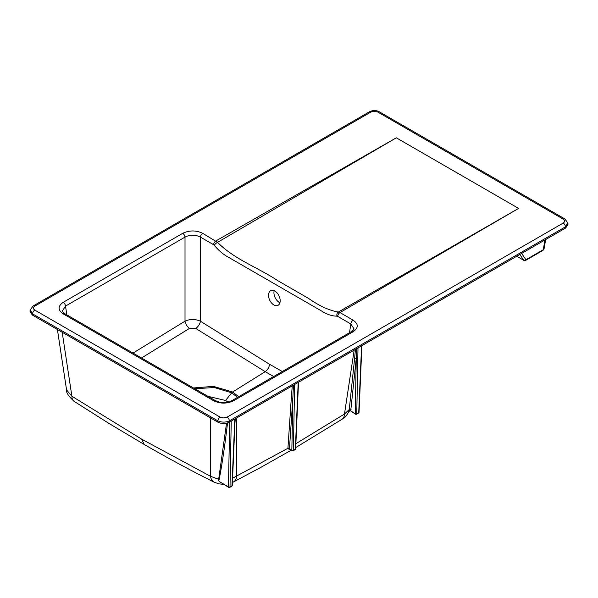 <?xml version="1.0" encoding="UTF-8"?>
<svg xmlns="http://www.w3.org/2000/svg" width="598" height="598" viewBox="0 0 598 598"><rect width="100%" height="100%" fill="white"/><g stroke="black" fill="none" stroke-linecap="round" stroke-linejoin="round"><path stroke-width="0.9" d="M517.988 256.938A1.637 0.949 -60 0 1 517.748 256.863A1.637 0.949 -60 0 1 517.562 256.692L523.758 260.272A1.637 1.323 -34.1 0 0 525.919 259.734A1.637 0.949 60 0 1 525.582 260.436A1.637 1.637 0 0 1 523.945 260.436A1.637 0.949 -60 0 1 523.758 260.272L519.826 254.464M521.643 253.417L525.919 259.734L543.268 249.717A1.637 0.949 60 0 1 542.932 250.42L525.582 260.436M544.935 239.97L543.268 249.717L544.045 248.895L542.932 250.42M516.807 256.213L517.562 256.692L517.165 256.004M354.001 328.848C354.18 329.349 353.351 330.26 351.504 331.569A3.282 1.891 60 0 1 353.141 331.733L233.646 400.727C226.971 403.889 220.296 403.889 213.628 400.727L63.209 313.883A3.282 1.891 -60 0 1 64.846 313.718C62.887 312.246 62.05 311.334 62.349 310.997L65.518 306.101L66.849 314.877M193.453 387.967L213.441 386.375L232.629 391.996L231.71 392.826L214.346 387.526L194.791 388.745M133.025 353.082L185.014 321.171A6.556 3.588 -122.9 0 0 189.551 328.354L141.517 357.985M63.209 313.883C57.729 310.033 57.729 306.176 63.209 302.326L182.704 233.332A3.282 1.891 60 0 1 185.014 237.107L185.014 321.171C190.074 318.906 195.202 318.928 200.42 321.231A6.556 3.528 -56.2 0 1 195.74 328.422L265.198 371.664L232.629 391.996L238.707 396.698M237.563 397.356L231.71 392.826L225.566 400.473L207.932 396.332M220.176 417.12L223.637 417.95L227.098 417.12A3.282 1.891 60 0 1 229.4 420.85C225.558 422.524 221.716 422.524 217.866 420.85L217.866 422.143C221.716 423.967 225.558 423.967 229.4 422.143L565.708 227.98L568.055 224.16L567.823 222.875L564.826 218.92A3.282 1.891 120 0 0 563.189 219.085L377.824 112.065A3.282 1.891 -60 0 1 379.461 111.901C376.157 110.099 372.756 110.099 369.265 111.901L33.174 305.944L30.177 309.899L32.509 313.83A3.282 1.891 120 0 1 34.811 310.1L220.176 417.12A3.282 1.891 120 0 0 217.866 420.85L32.509 313.83L32.292 315.004L29.945 311.184L30.177 309.899M377.824 112.065L374.363 111.235L370.902 112.065A3.282 1.891 -120 0 0 369.272 111.901M370.902 112.065L34.811 306.109A3.282 1.891 -120 0 0 33.174 305.944M227.098 417.12L563.189 223.076A3.282 1.891 60 0 1 565.491 226.806L229.4 420.85L229.4 422.143M567.823 222.882L565.491 226.806L565.708 227.98M233.646 400.727A3.282 1.891 -120 0 0 232.009 400.563C228.571 402.058 225.775 402.708 223.63 402.521C222.15 402.895 219.361 402.245 215.265 400.563L64.846 313.718M213.628 400.727A3.282 1.891 -60 0 1 215.265 400.563M63.209 302.326A3.282 1.891 60 0 1 65.518 306.101L185.014 237.107C190.149 234.521 195.284 234.521 200.42 237.107L200.42 321.231L269.549 364.272C269.122 367.359 267.672 369.826 265.191 371.664M227.95 402.065L225.566 400.473M217.866 422.143L32.292 315.004M215.885 240.927L396.325 137.809L217.545 242.354L202.729 233.332A3.282 1.891 120 0 0 200.42 237.107L213.576 244.709A3.282 1.891 -60 0 1 215.885 240.927M195.74 328.422L189.551 328.354M265.198 371.664L273.667 376.508M354.009 328.84L350.832 323.952A3.282 1.891 -60 0 1 353.141 320.177C358.621 324.026 358.621 327.883 353.141 331.733M353.141 320.177L339.985 312.575L518.593 208.403L396.325 137.809M349.509 332.727L350.832 323.952L337.676 316.357A3.282 1.891 -60 0 1 339.985 312.575L338.289 312.059L518.593 208.403M337.676 316.357L336.988 316.155A3.282 2.452 -90.2 0 1 338.289 312.059C329.117 310.414 319.205 305.87 308.553 298.424L277.622 280.567C257.738 267.351 234.655 259.592 217.545 242.354A3.282 0.957 -39.6 0 0 214.234 245.277L213.576 244.709M348.739 410.751L348.926 410.983A1.091 0.807 -161.8 0 1 350.727 410.908L355.429 414.16A1.091 0.605 -58.3 0 1 355.227 413.689A1.091 0.658 1.1 0 0 356.774 413.711L358 347.894M351.071 409.316A1.091 0.725 7.1 0 0 349.254 409.51L354.607 358.494A1.091 0.703 -175.3 0 1 356.259 358.494L355.227 413.689L350.727 410.908L356.259 358.494L356.789 348.597M289.522 449.195L292.048 450.757A1.091 0.605 -58.3 0 1 291.846 450.287A1.091 0.658 1.1 0 0 293.394 450.301L294.62 384.492M289.253 449.091A1.091 0.628 -120 0 0 289.163 449.27L287.9 448.702L291.263 398.746A1.091 0.695 -176.2 0 1 292.803 398.814L293.454 385.164M219.047 481.412L228.66 487.348A1.091 0.605 -58.3 0 1 228.466 486.877A1.091 0.658 1.1 0 0 230.006 486.899L231.239 421.082M336.988 316.155C332.077 316.125 326.994 314.443 321.746 311.11L228.959 257.536C223.719 254.83 218.808 250.741 214.234 245.277M354.607 358.494L355.444 349.374M289.94 449.061L291.846 450.287L292.803 398.814L289.484 448.336A1.091 0.695 3.8 0 0 287.937 448.268L232.585 478.228M291.263 398.746L292.25 385.86M298.634 382.174L298.342 386.121M219.04 481.405L228.466 486.877L229.677 421.986M219.87 481.921L218.21 480.486A1.091 0.86 -149.3 0 1 218.666 480.829L219.145 479.536C221.91 465.61 224.713 446.751 227.546 422.943M219.145 479.536A1.091 0.762 11.3 0 0 218.666 479.29L226.537 423.22M235.291 418.742L234.947 422.988M274.863 291.024A8.2 5.128 -115.5 0 0 270.834 290.583A8.2 5.128 -115.5 0 0 268.771 297.378A8.2 5.128 -115.5 0 0 273.854 304.95A8.2 5.128 -115.5 0 0 277.883 305.391A8.2 5.128 -115.5 0 0 279.946 298.596A8.2 5.128 -115.5 0 0 274.863 291.024M348.926 410.983L349.247 409.51L344.47 414.048L354.166 350.114M287.9 448.702A1.091 0.718 -173.9 0 1 289.439 448.799L289.484 448.336M218.21 480.486L218.666 479.29L210.548 476.307L210.548 417.912M274.19 290.688A8.2 5.128 -115.5 0 0 279.244 302.379A8.2 5.128 -115.5 0 0 279.924 302.723M350.279 410.983L348.806 411.319C347.73 414.25 345.487 416.888 342.093 419.243L342.093 419.243A14.21 7.692 -122.5 0 0 344.47 414.048L295.883 443.671M232.405 482.496L233.25 482.078A14.21 8.693 -117.4 0 0 236.726 476.255L236.726 417.912M62.192 332.264L71.887 396.25A14.21 7.542 -56.9 0 0 74.13 401.363L108.911 423.406L144.335 444.538C166.939 457.612 190.224 470.17 214.189 482.22L214.189 482.22A14.21 8.821 -63.4 0 1 210.548 476.307L141.434 439.022L71.887 396.25L66.565 389.911L57.415 329.505M34.811 306.109C32.92 307.439 32.92 308.77 34.811 310.1M563.189 223.076C565.08 221.746 565.08 220.415 563.189 219.085M361.581 345.831L358.733 412.583L356.774 413.711A1.091 0.628 60 0 1 356.55 414.175L358.501 413.054A1.091 0.628 -120 0 0 358.733 412.583A1.091 0.643 -177.6 0 0 359.047 412.149L361.887 345.651M298.2 382.421L295.345 449.173L293.394 450.301A1.091 0.628 60 0 1 293.17 450.772L295.12 449.644A1.091 0.628 -120 0 0 295.345 449.173A1.091 0.643 -177.6 0 0 295.666 448.747L298.507 382.249M234.812 419.019L231.964 485.77L230.006 486.899A1.091 0.628 60 0 1 229.781 487.37L231.732 486.241A1.091 0.628 -120 0 0 231.964 485.77A1.091 0.643 -177.6 0 0 232.278 485.337L235.126 418.839M182.704 233.332C189.379 230.17 196.054 230.17 202.729 233.332M269.549 364.272L282.301 371.53M144.335 444.538L141.434 439.022M516.777 256.228L523.945 260.436M544.053 248.895L545.645 239.566M564.826 218.92L379.461 111.901M351.504 331.569L232.009 400.563M355.429 414.16A1.091 1.091 0 0 0 356.55 414.175M358.501 413.054A1.091 1.091 0 0 0 359.047 412.149M292.048 450.757A1.091 1.091 0 0 0 293.17 450.772M295.12 449.644A1.091 1.091 0 0 0 295.666 448.747M228.66 487.348A1.091 1.091 0 0 0 229.781 487.37M231.732 486.241A1.091 1.091 0 0 0 232.278 485.337M233.25 482.078L260.369 467.629L291.189 450.227M295.711 447.588L342.093 419.243M214.189 482.22L218.928 483.864L223.802 484.35M74.13 401.363C68.568 396.272 66.049 392.452 66.565 389.911"/></g></svg>
